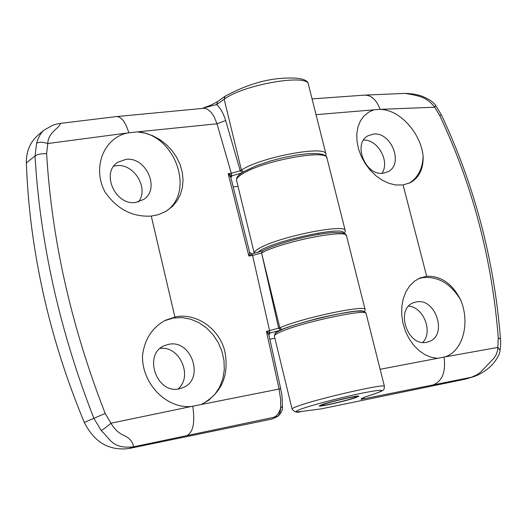 <?xml version="1.0" encoding="UTF-8"?>
<svg xmlns="http://www.w3.org/2000/svg" width="527" height="527" viewBox="0 0 527 527"><rect width="100%" height="100%" fill="white"/><g stroke="black" fill="none" stroke-linecap="round" stroke-linejoin="round"><path stroke-width="0.79" d="M160.136 348.433C179.641 345.521 193.277 376.482 177.981 389.012M113.766 166.196L116.401 165.728C133.858 163.054 149.253 188.264 138.515 201.894M274.896 338.288L269.877 339.171M277.821 416.389L273.513 417.364C276.537 416.389 278.915 413.339 280.641 408.221L280.608 399.38L279.093 389.045L280.68 388.63C281.141 392.859 282.195 391.166 282.347 406.271L282.347 406.271C282.979 409.472 281.477 412.845 277.821 416.389L272.202 418.985L129.023 448.51C109.175 451.013 94.274 442.311 84.313 422.41C66.639 379.954 52.911 336.766 43.135 292.847C33.438 248.942 27.852 205.649 26.363 162.962C26.198 151.335 30.125 142.026 38.148 135.044L44.018 130.136C40.783 132.936 38.313 137.316 36.62 143.278C38.926 141.849 42.647 141.934 47.786 143.528L46.62 153.673C51.751 239.851 71.277 326.45 105.196 413.464L110.933 423.207L191.327 406.495L279.093 389.045L266.464 331.437L270.404 332.945L269.205 333.762M238.013 186.341L233.277 186.887M179.2 388.827C156.236 394.407 142.764 353.531 164.826 345.488L168.838 344.302C191.459 339.263 204.819 378.893 183.317 387.516L179.2 388.827M191.327 406.495C166.058 408.893 141.427 383.017 142.56 355.29C144.648 339.072 152.323 327.372 165.597 320.185L176.137 316.72C196.643 313.104 218.402 328.242 224.568 350.119C229.667 375.072 221.933 393.188 201.36 404.472M164.529 320.739L173.64 317.965L182.164 317.597L190.721 319.204L198.936 322.695L206.465 327.906L212.98 334.612L218.211 342.517L221.933 351.278L223.988 360.527L224.278 369.875L222.796 378.906L219.581 387.233L214.772 394.492L208.554 400.355L201.202 404.538M135.808 202.427C115.38 205.998 100.492 172.448 117.929 162.211L125.795 159.417C145.972 156.302 160.57 188.837 143.713 199.43L135.808 202.427M251.886 253.902L248.863 256.01L228.191 173.66L231.3 173.311L217.005 123.786L137.435 131.882L145.142 133.14L152.711 135.749L159.833 139.602L166.354 144.609L172 150.538L176.644 157.283L180.089 164.543L182.256 172.171L183.047 179.859L182.428 187.362L180.405 194.463L177.059 200.866L172.461 206.406L165.821 211.432L158.317 214.68L151.282 216.096C132.185 217.111 116.737 209.021 104.939 191.821C92.047 167.856 103.542 138.034 127.455 132.988L47.786 143.528C48.056 131.796 60.559 127.718 60.177 123.41C60.21 123.331 57.068 123.832 52.733 125.248L44.024 130.129M137.435 131.882L127.455 132.988M273.513 417.364L133.529 446.85C112.508 448.872 111.125 440.058 101.158 430.454L93.905 418.352C76.916 375.02 63.418 331.061 53.425 286.477C43.563 241.992 37.437 198.475 35.039 155.933L36.62 143.278M241.287 173.139L232.229 175.741L230.819 177.382M280.16 330.297L270.344 332.985M280.68 388.63L268.954 335.04L266.464 331.437L279.817 327.827L261.583 252.934L262.36 250.885C276.359 243.533 312.215 233.988 332.866 232.578C348.584 232.532 343.854 233.626 346.542 235.859C347.642 228.58 281.708 241.715 261.583 252.934L252.585 255.47L248.863 256.01L249.66 252.413L230.833 177.454L228.191 173.66L232.242 175.715L231.109 176.413M84.313 422.41L105.196 413.464M46.62 153.673C41.218 153.574 37.358 154.332 35.039 155.933L26.363 162.962M202.796 108.226L216.669 104.544L217.592 101.579L225.095 96.257L224.173 99.247L216.669 104.544C220.451 108.068 223.441 113.391 225.655 120.518L240.226 170.807L241.412 170.069C260.905 157.006 326.542 144.872 325.996 154.246L308.427 84.472C308.506 73.339 243.131 84.623 224.173 99.247L241.412 170.069L243.329 171.815M101.158 430.454C103.595 429.261 106.849 426.85 110.933 423.207C114.517 429.314 118.997 433.451 124.359 435.618C129.767 438.214 132.824 441.955 133.529 446.85L129.023 448.51M225.655 120.518L217.005 123.786L214.212 116.882L211.334 112.547L207.48 109.241L204.535 108.239L116.493 116.579C121.381 116.605 125.485 121.981 128.805 132.692M230.503 176.637L231.366 175.01L231.3 173.311L240.226 170.807L242.156 172.546M217.592 101.579L217.592 101.579C209.245 106.395 207.901 106.019 203.053 108.127M272.202 418.985L277.156 416.613C279.126 415.467 280.292 412.667 280.641 408.221L282.347 406.271M280.759 330.021L278.684 328.321L261.583 252.934L262.354 250.885L251.873 253.882L249.66 252.413M137.264 131.869C175.063 133.739 195.972 192.579 165.379 211.683M268.875 334.783L269.58 333.341L268.954 335.04M268.658 334.309L269.587 332.53L269.626 330.884L252.585 255.47L251.623 254.007L249.679 252.532M232.242 175.715L231.063 176.479L230.78 177.27M356.166 396.956L356.193 396.923C358.129 395.105 322.162 403.781 321.925 405.191L321.944 405.316C322.557 406.429 355.488 398.392 356.166 396.956M363.59 140.07C377.866 139.273 390.211 161.605 381.976 173.304M408.636 306.174C423.53 307.024 433.227 331.779 422.799 342.431M474.386 376.423L465.743 379.065L321.332 408.853L301.042 411.534L321.332 408.853M373.274 134.135C391.008 131.322 404.011 163.752 388.261 171.598L383.307 173.212C365.389 176.413 352.181 143.094 368.366 135.63L373.274 134.135M418.339 278.757L422.806 277.624C438.299 276.24 450.941 283.717 460.736 300.067C470.137 322.59 463.325 350.89 445.091 356.884L497.943 347.405L500.051 350.277C499.748 356.621 491.954 365.521 489.036 367.721C484.208 371.825 479.181 374.776 473.964 376.561L471.296 377.279L476.79 374.895L480.67 372.075L494.069 358.07L496.164 354.717L497.646 350.251L498.285 337.998L500.492 338.993C494.26 260.107 474.583 185.458 441.461 115.051L439.656 115.42L434.729 107.225L379.137 109.392L316.029 114.662M381.238 109.458C400.81 110.413 420.757 133.693 423.122 155.88C422.799 168.423 418.135 177.54 409.117 183.251M416.35 301.925C435.618 297.564 447.864 335.172 429.176 341.536L426.705 342.254C407.193 347.049 394.848 308.433 413.945 302.57L416.35 301.925M380.138 369.302L445.091 356.884M355.6 397.687C346.048 401.014 318.67 407.213 319.263 405.902L322.3 404.499C331.615 401.205 359.645 394.848 358.854 396.205L355.6 397.687M364.783 397.141L361.265 399.314C360.514 398.992 362.069 398.122 365.916 396.712L374.631 393.794C386.943 389.381 382.997 389.117 362.78 393.004C343.268 396.956 314.415 404.407 302.472 408.557C294.494 411.389 294.132 412.358 301.391 411.468M465.743 379.065L471.296 377.279L361.265 399.314L363.004 397.905M437.39 358.334L430.961 357.207L424.637 354.493L418.688 350.31L413.32 344.79L408.787 338.189L405.237 330.725L402.845 322.722L401.686 314.487L401.831 306.391L403.254 298.71L405.902 291.8L409.67 285.897L414.374 281.266L419.861 278.045L426.672 276.273C441.033 275.746 452.383 283.678 460.736 300.067M423.122 155.88C423.583 168.594 419.308 177.533 410.289 182.691L403.089 184.957L395.691 184.977L388.992 183.35L382.345 180.26L375.988 175.814L370.204 170.195L365.224 163.62L361.265 156.387L358.472 148.772L356.97 141.131L356.805 133.713L357.971 126.888L360.422 120.848L364.025 115.9L368.683 112.159L373.491 110.011M368.531 112.251L373.617 109.972M498.285 337.998C492.086 259.205 472.548 185.01 439.656 115.42M500.492 338.993L500.492 339.006C500.683 344.836 500.92 342.629 500.057 350.257M405.309 93.384C411.416 93.628 416.198 94.333 419.657 95.512C421.02 95.644 424.387 97.126 429.755 99.965C433.181 102.528 435.17 104.372 435.717 105.512L434.729 107.225C427.193 97.903 421.798 96.105 405.118 93.391M363.103 397.793L365.916 396.712M243.599 171.809L242.413 172.54M282.017 329.513L280.878 330.007M281.873 329.533L279.817 327.827C300.515 318.308 366.72 304.25 365.112 309.612L346.542 235.859M151.282 216.096L174.878 316.958M192.757 406.37C195.095 422.035 193.31 431.679 187.408 435.309M301.042 411.534C297.287 412.997 294.297 412.147 292.063 408.998C291.998 408.451 294.244 407.384 298.796 405.783C320.1 398.063 386.581 383.037 384.433 386.363L366.094 313.519C367.727 308.262 301.51 322.372 280.786 331.799C276.346 333.723 274.205 335.152 274.363 336.081L275.16 333.433C275.588 332.708 278.427 331.16 283.678 328.782C293.249 325.245 305.311 321.615 319.849 317.886C334.381 314.547 346.41 312.327 355.949 311.22C360.876 311.042 363.643 311.154 364.256 311.562L366.094 313.519M343.802 233.224C345.422 224.805 266.201 242.552 257.729 252.565M276.201 334.078C266.049 329.658 370.395 303.954 363.525 312.577M254.304 253.421L254.245 253.197C253.981 251.84 256.003 250.009 260.318 247.716C280.397 236.386 346.311 223.31 345.251 230.721L326.951 158.041C327.524 148.772 261.873 160.946 242.354 173.93C238.151 176.538 236.228 178.712 236.583 180.445L236.583 178.646L237.216 177.105L238.79 175.162L242.973 172.026L255.997 165.84L269.956 161.124L283.197 157.659L296.26 155.103L307.946 153.693L317.234 153.535L322.564 154.371L324.882 155.373L326.134 156.447L326.951 158.041M426.672 276.273L403.089 184.957M433.952 384.565C442.509 380.613 445.875 371.495 444.057 357.227M380.132 109.405C376.568 99.913 371.41 95.15 364.658 95.117L312.056 98.892M366.179 396.647L374.631 393.794M116.493 116.579L60.177 123.41M225.095 96.257C244.436 85.776 262.947 79.821 280.627 78.404C298.743 77.08 308.005 79.103 308.427 84.472M364.704 311.78L365.112 309.612M325.963 156.249L325.996 154.246M231.162 176.354L230.833 177.454M356.193 396.923L356.627 396.205M318.203 233.079L318.525 234.363M321.944 405.316L321.233 404.881M292.063 408.998L274.363 336.081M254.245 253.197L236.583 180.445M405.092 93.391L364.658 95.117M441.461 115.051L435.737 105.532M374.895 393.722C386.126 389.558 383.531 390.257 384.433 386.363M344.632 233.593L345.251 230.721"/></g></svg>
